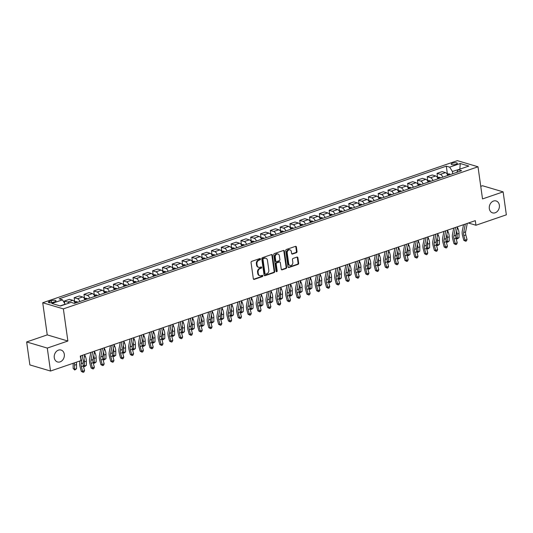 <?xml version="1.0" encoding="UTF-8"?>
<svg xmlns="http://www.w3.org/2000/svg" width="533" height="533" viewBox="0 0 533 533"><rect width="100%" height="100%" fill="white"/><g stroke="black" fill="none" stroke-linecap="round" stroke-linejoin="round"><path stroke-width="0.8" d="M260.504 259.005A0.666 0.533 106.5 0 0 259.877 258.558L251.696 261.363A0.953 0.766 106.5 0 0 251.05 262.529L253.328 278.752A0.953 0.766 106.5 0 0 254.228 279.392L262.409 276.587A0.666 0.533 106.5 0 0 262.236 275.328L261.177 275.688A3.051 2.445 106.5 0 1 259.897 275.728A3.051 2.445 106.5 0 1 258.305 273.649L258.112 272.296A3.051 2.445 106.5 0 1 260.171 268.565L261.23 268.206A0.666 0.533 106.5 0 0 261.057 266.94L259.997 267.306A3.051 2.445 106.5 0 1 258.725 267.346A3.051 2.445 106.5 0 1 257.126 265.261L256.939 263.908A3.051 2.445 106.5 0 1 258.998 260.184L260.051 259.818A0.666 0.533 106.5 0 0 260.504 259.005M258.725 267.346L258.165 267.18A3.051 2.445 106.5 0 1 256.566 265.101L256.38 263.748A3.051 2.445 106.5 0 1 258.438 260.017L259.498 259.651A0.666 0.533 106.5 0 0 259.844 258.565M253.575 279.252A0.953 0.766 106.5 0 0 253.668 279.225L261.85 276.42A0.666 0.533 106.5 0 0 262.203 275.334M259.897 275.728L259.344 275.561A3.051 2.445 106.5 0 1 257.745 273.482L257.559 272.13A3.051 2.445 106.5 0 1 259.618 268.399L260.677 268.039A0.666 0.533 106.5 0 0 261.023 266.953M489.321 208.63A6.216 4.977 106.5 0 0 492.572 212.867A6.216 4.977 106.5 0 0 499.361 205.192A6.216 4.977 106.5 0 0 496.11 200.954A6.216 4.977 106.5 0 0 489.321 208.63M54.273 357.716A6.216 4.977 106.5 0 0 57.524 361.954A6.216 4.977 106.5 0 0 64.313 354.278A6.216 4.977 106.5 0 0 61.062 350.041A6.216 4.977 106.5 0 0 54.273 357.716M452.497 163.218A3.105 0.919 -8 0 0 451.198 164.177A3.105 0.919 -8 0 0 452.923 164.757A3.105 0.919 -8 0 0 456.061 164.277A3.105 0.919 -8 0 0 457.354 163.311A3.105 0.919 -8 0 0 455.635 162.738A3.105 0.919 -8 0 0 452.497 163.218M296.368 252.715A0.953 0.766 106.5 0 0 297.014 251.549L296.375 246.992A0.953 0.766 106.5 0 0 295.475 246.359L286.388 249.471A0.953 0.766 106.5 0 0 285.741 250.637L288.027 266.866A0.953 0.766 106.5 0 0 288.919 267.499L298.007 264.388A0.953 0.766 106.5 0 0 298.653 263.222L297.88 257.725A0.953 0.766 106.5 0 0 296.981 257.086L293.097 258.418A0.953 0.766 106.5 0 0 292.45 259.584L292.837 262.309A2.552 2.039 106.5 0 1 290.045 265.461A2.552 2.039 106.5 0 1 288.713 263.722L287.214 253.042A2.552 2.039 106.5 0 1 289.999 249.89A2.552 2.039 106.5 0 1 291.331 251.629L291.584 253.408A0.953 0.766 106.5 0 0 292.477 254.048L296.368 252.715L295.808 252.549A0.953 0.766 106.5 0 0 296.455 251.383L295.815 246.832A0.953 0.766 106.5 0 0 295.575 246.333M482.525 198.922L503.125 191.867L506.35 214.826L475.949 225.246L475.303 220.655L80.27 356.031L80.916 360.621L50.508 371.041L47.284 348.082L67.878 341.02L63.36 308.88L478.008 166.782L482.525 198.922M272.423 255.2A0.953 0.766 106.5 0 0 271.524 254.567L262.436 257.679A0.953 0.766 106.5 0 0 261.796 258.845L264.075 275.075A0.953 0.766 106.5 0 0 264.974 275.708L274.055 272.596A0.953 0.766 106.5 0 0 274.702 271.43L272.423 255.2L271.863 255.041A0.953 0.766 106.5 0 0 271.623 254.541M274.415 253.575L283.503 250.463A0.953 0.766 106.5 0 1 284.395 251.096L286.674 267.326A0.953 0.766 106.5 0 1 286.034 268.492L282.144 269.825A0.953 0.766 106.5 0 1 281.251 269.185L280.325 262.602A0.953 0.766 106.5 0 0 279.425 261.969L276.847 262.849A0.953 0.766 106.5 0 0 276.201 264.015L277.167 270.871A0.666 0.533 106.5 0 1 276.087 271.237L273.769 254.741A0.953 0.766 106.5 0 1 274.415 253.575M53.047 302.351L54.772 301.758A3.011 0.893 -8 0 0 56.025 300.825A3.011 0.893 -8 0 0 54.359 300.266A3.011 0.893 -8 0 0 51.315 300.732L49.589 301.325A3.011 0.893 -8 0 0 48.336 302.258A3.011 0.893 -8 0 0 50.009 302.811A3.011 0.893 -8 0 0 53.047 302.351M63.36 308.88L42.727 302.744L457.374 160.653L478.008 166.782M447.387 173.898L446.294 166.143L59.11 298.826L62.481 299.832L51.888 303.464L60.476 306.015L71.069 302.384L74.44 303.384L461.631 170.7L458.26 169.694L456.728 172.379M446.294 166.143L449.672 167.142L460.259 163.518L468.847 166.069L458.26 169.694M67.878 341.02L47.244 334.891L26.65 341.946L47.284 348.082M26.65 341.946L29.875 364.912L50.508 371.041M503.125 191.867L482.492 185.737L480.759 186.33M47.244 334.891L42.727 302.744M468.427 223.014L475.949 225.246M62.481 299.832L65.259 304.376M65.226 304.17L60.136 305.909M459.899 169.134L452.417 171.479L452.737 173.745M460.212 169.028L459.872 168.928L460.259 163.518M64.666 303.284L64.353 301.072L67.731 302.078A3.884 2.019 71.1 0 1 69.063 303.07M75.18 303.13A3.884 2.019 71.1 0 0 72.828 300.326L69.457 299.326L64.353 301.072M74.713 301.611L74.16 297.714L77.538 298.713A3.884 2.019 71.1 0 1 79.89 301.518M84.987 299.773A3.884 2.019 71.1 0 0 82.635 296.968L79.264 295.962L74.16 297.714M84.52 298.247L83.967 294.349L87.345 295.355A3.884 2.019 71.1 0 1 89.697 298.16M94.794 296.408A3.884 2.019 71.1 0 0 92.442 293.603L89.071 292.604L83.967 294.349M94.328 294.889L93.775 290.991L97.153 291.991A3.884 2.019 71.1 0 1 99.504 294.796M104.601 293.05A3.884 2.019 71.1 0 0 102.249 290.245L98.878 289.239L93.775 290.991M104.135 291.531L103.582 287.627L106.96 288.633A3.884 2.019 71.1 0 1 109.312 291.438M114.408 289.685A3.884 2.019 71.1 0 0 112.057 286.881L108.685 285.881L103.582 287.627M113.942 288.166L113.389 284.269L116.767 285.268A3.884 2.019 71.1 0 1 119.119 288.073M124.216 286.328A3.884 2.019 71.1 0 0 121.864 283.523L118.493 282.523L113.389 284.269M123.749 284.809L123.196 280.904L126.574 281.91A3.884 2.019 71.1 0 1 128.926 284.715M134.023 282.97A3.884 2.019 71.1 0 0 131.671 280.165L128.3 279.159L123.196 280.904M133.556 281.444L133.003 277.546L136.381 278.546A3.884 2.019 71.1 0 1 138.733 281.351M143.83 279.605A3.884 2.019 71.1 0 0 141.478 276.8L138.107 275.801L133.003 277.546M143.364 278.086L142.811 274.189L146.189 275.188A3.884 2.019 71.1 0 1 148.54 277.993M153.637 276.247A3.884 2.019 71.1 0 0 151.285 273.442L147.914 272.436L142.811 274.189M153.171 274.722L152.618 270.824L155.996 271.83A3.884 2.019 71.1 0 1 158.348 274.635M163.444 272.883A3.884 2.019 71.1 0 0 161.093 270.078L157.721 269.078L152.618 270.824M162.978 271.364L162.425 267.466L165.803 268.465A3.884 2.019 71.1 0 1 168.155 271.27M173.252 269.525A3.884 2.019 71.1 0 0 170.9 266.72L167.529 265.714L162.425 267.466M172.785 267.999L172.232 264.101L175.61 265.108A3.884 2.019 71.1 0 1 177.962 267.912M183.059 266.16A3.884 2.019 71.1 0 0 180.707 263.355L177.336 262.356L172.232 264.101M182.592 264.641L182.039 260.744L185.417 261.743A3.884 2.019 71.1 0 1 187.769 264.548M192.866 262.802A3.884 2.019 71.1 0 0 190.514 259.997L187.143 258.998L182.039 260.744M192.4 261.283L191.847 257.379L195.225 258.385A3.884 2.019 71.1 0 1 197.576 261.19M202.673 259.438A3.884 2.019 71.1 0 0 200.321 256.639L196.95 255.633L191.847 257.379M202.207 257.919L201.654 254.021L205.032 255.021A3.884 2.019 71.1 0 1 207.384 257.825M212.48 256.08A3.884 2.019 71.1 0 0 210.129 253.275L206.757 252.276L201.654 254.021M212.014 254.561L211.461 250.657L214.839 251.663A3.884 2.019 71.1 0 1 217.191 254.468M222.288 252.722A3.884 2.019 71.1 0 0 219.936 249.917L216.565 248.911L211.461 250.657M221.821 251.196L221.268 247.299L224.646 248.305A3.884 2.019 71.1 0 1 226.998 251.103M232.095 249.357A3.884 2.019 71.1 0 0 229.743 246.552L226.372 245.553L221.268 247.299M231.628 247.838L231.075 243.941L234.453 244.94A3.884 2.019 71.1 0 1 236.805 247.745M241.902 245.999A3.884 2.019 71.1 0 0 239.55 243.195L236.179 242.189L231.075 243.941M241.436 244.474L240.883 240.576L244.261 241.582A3.884 2.019 71.1 0 1 246.612 244.387M251.709 242.635A3.884 2.019 71.1 0 0 249.357 239.83L245.986 238.831L240.883 240.576M251.243 241.116L250.69 237.218L254.068 238.218A3.884 2.019 71.1 0 1 256.42 241.023M261.516 239.277A3.884 2.019 71.1 0 0 259.165 236.472L255.793 235.466L250.69 237.218M261.05 237.751L260.497 233.854L263.875 234.86A3.884 2.019 71.1 0 1 266.227 237.665M271.324 235.912A3.884 2.019 71.1 0 0 268.972 233.108L265.601 232.108L260.497 233.854M270.857 234.393L270.304 230.496L273.682 231.495A3.884 2.019 71.1 0 1 276.034 234.3M281.131 232.555A3.884 2.019 71.1 0 0 278.779 229.75L275.408 228.75L270.304 230.496M280.664 231.036L280.118 227.131L283.489 228.137A3.884 2.019 71.1 0 1 285.841 230.942M290.938 229.19A3.884 2.019 71.1 0 0 288.586 226.392L285.215 225.386L280.118 227.131M290.472 227.671L289.925 223.773L293.297 224.773A3.884 2.019 71.1 0 1 295.648 227.578M300.745 225.832A3.884 2.019 71.1 0 0 298.393 223.027L295.022 222.028L289.925 223.773M300.279 224.313L299.733 220.415L303.104 221.415A3.884 2.019 71.1 0 1 305.456 224.22M310.552 222.474A3.884 2.019 71.1 0 0 308.201 219.669L304.829 218.663L299.733 220.415M310.086 220.948L309.54 217.051L312.911 218.057A3.884 2.019 71.1 0 1 315.263 220.855M320.36 219.11A3.884 2.019 71.1 0 0 318.008 216.305L314.637 215.305L309.54 217.051M319.893 217.591L319.347 213.693L322.718 214.692A3.884 2.019 71.1 0 1 325.07 217.497M330.167 215.752A3.884 2.019 71.1 0 0 327.815 212.947L324.444 211.941L319.347 213.693M329.7 214.226L329.154 210.328L332.525 211.334A3.884 2.019 71.1 0 1 334.877 214.139M339.974 212.387A3.884 2.019 71.1 0 0 337.622 209.582L334.251 208.583L329.154 210.328M339.508 210.868L338.961 206.971L342.333 207.97A3.884 2.019 71.1 0 1 344.684 210.775M349.781 209.029A3.884 2.019 71.1 0 0 347.429 206.224L344.058 205.218L338.961 206.971M349.315 207.51L348.769 203.606L352.14 204.612A3.884 2.019 71.1 0 1 354.492 207.417M359.588 205.665A3.884 2.019 71.1 0 0 357.237 202.86L353.865 201.86L348.769 203.606M359.122 204.146L358.576 200.248L361.947 201.247A3.884 2.019 71.1 0 1 364.299 204.052M369.396 202.307A3.884 2.019 71.1 0 0 367.044 199.502L363.673 198.503L358.576 200.248M368.929 200.788L368.383 196.884L371.754 197.89A3.884 2.019 71.1 0 1 374.106 200.694M379.203 198.949A3.884 2.019 71.1 0 0 376.851 196.144L373.48 195.138L368.383 196.884M378.736 197.423L378.19 193.526L381.561 194.525A3.884 2.019 71.1 0 1 383.913 197.33M389.01 195.584A3.884 2.019 71.1 0 0 386.658 192.779L383.287 191.78L378.19 193.526M388.544 194.065L387.997 190.168L391.369 191.167A3.884 2.019 71.1 0 1 393.72 193.972M398.817 192.226A3.884 2.019 71.1 0 0 396.465 189.422L393.094 188.416L387.997 190.168M398.351 190.701L397.805 186.803L401.176 187.809A3.884 2.019 71.1 0 1 403.528 190.614M408.624 188.862A3.884 2.019 71.1 0 0 406.273 186.057L402.901 185.058L397.805 186.803M408.158 187.343L407.612 183.445L410.983 184.445A3.884 2.019 71.1 0 1 413.335 187.25M418.432 185.504A3.884 2.019 71.1 0 0 416.08 182.699L412.709 181.693L407.612 183.445M417.965 183.978L417.419 180.081L420.79 181.087A3.884 2.019 71.1 0 1 423.142 183.892M428.239 182.139A3.884 2.019 71.1 0 0 425.887 179.335L422.516 178.335L417.419 180.081M427.772 180.62L427.226 176.723L430.597 177.722A3.884 2.019 71.1 0 1 432.949 180.527M438.046 178.782A3.884 2.019 71.1 0 0 435.694 175.977L432.323 174.971L427.226 176.723M437.58 177.262L437.033 173.358L440.405 174.364A3.884 2.019 71.1 0 1 442.756 177.169M447.853 175.417A3.884 2.019 71.1 0 0 445.501 172.619L442.13 171.613L437.033 173.358M452.417 171.479L449.672 167.142M264.315 275.568A0.953 0.766 106.5 0 0 264.415 275.541L273.502 272.43A0.953 0.766 106.5 0 0 274.142 271.264L271.863 255.041M263.462 258.652A0.666 0.533 106.5 0 0 263.009 259.464L265.014 273.709A0.666 0.533 106.5 0 0 265.641 274.155L266.76 273.775A3.051 2.445 106.5 0 0 268.819 270.044L267.446 260.311A3.051 2.445 106.5 0 0 265.854 258.232A3.051 2.445 106.5 0 0 264.581 258.272L262.902 258.485A0.666 0.533 106.5 0 0 262.456 259.305L263.009 259.464M265.361 274.169L264.808 274.002A0.666 0.533 106.5 0 1 264.455 273.542L262.456 259.305M265.854 258.232L265.294 258.065A3.051 2.445 106.5 0 0 264.022 258.105L264.581 258.272M262.902 258.485L264.022 258.105M281.491 269.685A0.953 0.766 106.5 0 0 281.584 269.658L285.475 268.326A0.953 0.766 106.5 0 0 286.121 267.16L283.836 250.936A0.953 0.766 106.5 0 0 283.596 250.437M279.825 261.956L279.265 261.79A0.953 0.766 106.5 0 0 278.866 261.803L276.287 262.689A0.953 0.766 106.5 0 0 275.648 263.855L276.607 270.704L277.167 270.871M276.187 271.51A0.666 0.533 106.5 0 0 276.607 270.704M279.365 255.78A2.552 2.039 106.5 0 0 278.033 254.041A2.552 2.039 106.5 0 0 275.241 257.186L275.774 260.95A0.953 0.766 106.5 0 0 276.667 261.59L279.252 260.704A0.953 0.766 106.5 0 0 279.892 259.538L279.365 255.78M278.033 254.041L277.473 253.875A2.552 2.039 106.5 0 0 274.688 257.026L275.241 257.186M276.274 261.603L275.714 261.436A0.953 0.766 106.5 0 1 275.215 260.784L274.688 257.026M291.824 253.908A0.953 0.766 106.5 0 0 291.924 253.881L295.808 252.549M289.999 249.89L289.439 249.724A2.552 2.039 106.5 0 0 286.654 252.875L287.214 253.042M290.045 265.461L289.492 265.294A2.552 2.039 106.5 0 1 288.153 263.555L286.654 252.875M288.266 267.359A0.953 0.766 106.5 0 0 288.366 267.333L297.454 264.221A0.953 0.766 106.5 0 0 298.094 263.055L297.321 257.559A0.953 0.766 106.5 0 0 297.081 257.059M73.081 363.306A4.857 2.525 71.1 0 1 73.148 364.266L73.161 368.463L74.587 369.376L74.58 365.178A7.282 3.791 -108.9 0 0 74.327 362.88M74.753 370.015L74.587 369.376L76.552 368.703L74.753 370.015L73.161 368.463M76.552 368.703L76.539 364.505A7.282 3.791 -108.9 0 0 76.292 362.207M84.807 354.472L83.141 362.96A4.857 2.525 -108.9 0 0 83.335 366.038L84.554 370.595L82.595 371.268L83.121 372.307L81.309 371.374L80.09 366.817A7.282 3.791 71.1 0 1 79.797 362.2L80.05 360.921M82.842 355.145L81.183 363.633A4.857 2.525 -108.9 0 0 81.376 366.711L82.595 371.268L81.309 371.374M84.554 370.595L83.908 372.041L83.121 372.307M80.576 358.223L81.056 355.758M74.447 301.698L76.732 301.631A2.572 1.339 71.1 0 1 77.605 302.304M76.112 302.811A2.572 1.339 -108.9 0 0 75.679 302.378L74.733 302.704M83.161 365.225L84.394 366.011L86.359 365.345L84.56 366.657L83.181 365.352M84.56 366.657L84.387 361.82A7.282 3.791 -108.9 0 0 83.961 358.776M86.359 365.345L86.346 361.147A7.282 3.791 -108.9 0 0 85.313 356.31L84.72 354.898M84.254 298.34L86.539 298.273A2.572 1.339 71.1 0 1 87.412 298.94M85.92 299.453A2.572 1.339 -108.9 0 0 85.487 299.02L84.54 299.339M92.969 361.86L94.201 362.653L96.167 361.98L94.368 363.293L92.989 361.994M94.368 363.293L94.194 358.456A7.282 3.791 -108.9 0 0 93.768 355.411M96.167 361.98L96.153 357.783A7.282 3.791 -108.9 0 0 95.121 352.946L94.528 351.54M94.061 294.982L96.346 294.909A2.572 1.339 71.1 0 1 97.219 295.582M95.727 296.088A2.572 1.339 -108.9 0 0 95.294 295.655L94.348 295.982M102.776 358.502L104.008 359.295L105.974 358.622L104.175 359.935L102.796 358.629M104.175 359.935L104.002 355.098A7.282 3.791 -108.9 0 0 103.575 352.053M105.974 358.622L105.96 354.425A7.282 3.791 -108.9 0 0 104.928 349.588L104.335 348.176M94.614 351.114L92.949 359.595A4.857 2.525 -108.9 0 0 93.142 362.673L94.361 367.23L92.402 367.903L92.929 368.949L91.116 368.01L89.897 363.453A7.282 3.791 71.1 0 1 89.604 358.836L90.863 352.4M92.649 351.787L90.99 360.268A4.857 2.525 -108.9 0 0 91.183 363.346L92.402 367.903L91.116 368.01M94.361 367.23L93.715 368.676L92.929 368.949M104.421 347.749L102.756 356.237A4.857 2.525 -108.9 0 0 102.949 359.315L104.168 363.872L102.209 364.545L102.736 365.585L100.924 364.652L99.704 360.095A7.282 3.791 71.1 0 1 99.411 355.478L100.67 349.035M102.456 348.422L100.797 356.91A4.857 2.525 -108.9 0 0 100.99 359.988L102.209 364.545L100.924 364.652M104.168 363.872L103.522 365.318L102.736 365.585M114.229 344.391L112.563 352.873A4.857 2.525 -108.9 0 0 112.756 355.951L113.975 360.508L112.017 361.181L112.543 362.227L110.731 361.287L109.512 356.73A7.282 3.791 71.1 0 1 109.218 352.113L110.478 345.677M112.263 345.064L110.604 353.546A4.857 2.525 -108.9 0 0 110.797 356.624L112.017 361.181L110.731 361.287M113.975 360.508L113.329 361.954L112.543 362.227M103.868 291.618L106.154 291.551A2.572 1.339 71.1 0 1 107.026 292.217M105.534 292.73A2.572 1.339 -108.9 0 0 105.101 292.297L104.155 292.617M112.583 355.138L113.815 355.931L115.781 355.258L113.982 356.57L112.603 355.271M113.982 356.57L113.809 351.733A7.282 3.791 -108.9 0 0 113.382 348.695M115.781 355.258L115.768 351.06A7.282 3.791 -108.9 0 0 114.735 346.223L114.142 344.818M124.036 341.033L122.37 349.515A4.857 2.525 -108.9 0 0 122.563 352.593L123.783 357.15L121.824 357.823L122.35 358.862L120.538 357.929L119.319 353.372A7.282 3.791 71.1 0 1 119.026 348.755L120.285 342.313M122.07 341.7L120.411 350.188A4.857 2.525 -108.9 0 0 120.605 353.266L121.824 357.823L120.538 357.929M123.783 357.15L123.136 358.596L122.35 358.862M113.676 288.26L115.961 288.186A2.572 1.339 71.1 0 1 116.834 288.859M115.341 289.366A2.572 1.339 -108.9 0 0 114.908 288.933L113.962 289.259M122.39 351.78L123.623 352.573L125.588 351.9L123.789 353.212L122.41 351.907M123.789 353.212L123.616 348.375A7.282 3.791 -108.9 0 0 123.19 345.331M125.588 351.9L125.575 347.703A7.282 3.791 -108.9 0 0 124.542 342.866L123.949 341.46M123.483 284.895L125.768 284.829A2.572 1.339 71.1 0 1 126.641 285.495M125.148 286.008A2.572 1.339 -108.9 0 0 124.715 285.575L123.769 285.895M132.197 348.422L133.43 349.208L135.395 348.535L133.596 349.848L132.217 348.549M133.596 349.848L133.423 345.011A7.282 3.791 -108.9 0 0 132.997 341.973M135.395 348.535L135.382 344.338A7.282 3.791 -108.9 0 0 134.349 339.501L133.756 338.095M133.29 281.537L135.575 281.464A2.572 1.339 71.1 0 1 136.448 282.137M134.956 282.65A2.572 1.339 -108.9 0 0 134.523 282.217L133.576 282.537M142.005 345.058L143.237 345.85L145.203 345.177L143.404 346.49L142.025 345.184M143.404 346.49L143.23 341.653A7.282 3.791 -108.9 0 0 142.804 338.608M145.203 345.177L145.189 340.98A7.282 3.791 -108.9 0 0 144.157 336.143L143.564 334.737M143.097 278.173L145.382 278.106A2.572 1.339 71.1 0 1 146.255 278.772M144.763 279.285A2.572 1.339 -108.9 0 0 144.33 278.852L143.384 279.179M151.812 341.7L153.044 342.486L155.01 341.82L153.211 343.132L151.832 341.826M153.211 343.132L153.038 338.288A7.282 3.791 -108.9 0 0 152.611 335.25M155.01 341.82L154.996 337.622A7.282 3.791 -108.9 0 0 153.964 332.779L153.371 331.373M152.904 274.815L155.19 274.742A2.572 1.339 71.1 0 1 156.062 275.414M154.57 275.927A2.572 1.339 -108.9 0 0 154.137 275.494L153.191 275.814M161.619 338.335L162.851 339.128L164.817 338.455L163.018 339.768L161.639 338.462M163.018 339.768L162.845 334.931A7.282 3.791 -108.9 0 0 162.418 331.886M164.817 338.455L164.804 334.258A7.282 3.791 -108.9 0 0 163.771 329.421L163.178 328.015M133.843 337.669L132.177 346.157A4.857 2.525 -108.9 0 0 132.371 349.228L133.59 353.785L131.631 354.458L132.157 355.504L130.345 354.565L129.126 350.008A7.282 3.791 71.1 0 1 128.833 345.397L130.092 338.955M131.878 338.342L130.219 346.83A4.857 2.525 -108.9 0 0 130.412 349.901L131.631 354.458L130.345 354.565M133.59 353.785L132.944 355.231L132.157 355.504M143.65 334.311L141.985 342.792A4.857 2.525 -108.9 0 0 142.178 345.87L143.397 350.428L141.438 351.1L141.965 352.14L140.152 351.207L138.933 346.65A7.282 3.791 71.1 0 1 138.64 342.033L139.899 335.59M141.685 334.984L140.026 343.465A4.857 2.525 -108.9 0 0 140.219 346.543L141.438 351.1L140.152 351.207M143.397 350.428L142.751 351.873L141.965 352.14M153.457 330.946L151.792 339.434A4.857 2.525 -108.9 0 0 151.985 342.512L153.204 347.07L151.245 347.743L151.772 348.782L149.96 347.842L148.74 343.285A7.282 3.791 71.1 0 1 148.447 338.675L149.706 332.232M151.492 331.619L149.833 340.107A4.857 2.525 -108.9 0 0 150.026 343.185L151.245 347.743L149.96 347.842M153.204 347.07L152.558 348.515L151.772 348.782M163.265 327.588L161.599 336.07A4.857 2.525 -108.9 0 0 161.792 339.148L163.011 343.705L161.053 344.378L161.579 345.417L159.767 344.485L158.548 339.927A7.282 3.791 71.1 0 1 158.254 335.31L159.514 328.874M161.299 328.261L159.64 336.743A4.857 2.525 -108.9 0 0 159.833 339.821L161.053 344.378L159.767 344.485M163.011 343.705L162.365 345.151L161.579 345.417M173.072 324.224L171.406 332.712A4.857 2.525 -108.9 0 0 171.599 335.79L172.819 340.347L170.86 341.02L171.386 342.059L169.574 341.127L168.355 336.57A7.282 3.791 71.1 0 1 168.062 331.952L169.321 325.51M171.106 324.897L169.447 333.385A4.857 2.525 -108.9 0 0 169.641 336.463L170.86 341.02L169.574 341.127M172.819 340.347L172.172 341.793L171.386 342.059M162.712 271.457L164.997 271.384A2.572 1.339 71.1 0 1 165.87 272.057M164.377 272.563A2.572 1.339 -108.9 0 0 163.944 272.13L162.998 272.456M171.426 334.977L172.659 335.77L174.624 335.097L172.825 336.41L171.446 335.104M172.825 336.41L172.652 331.573A7.282 3.791 -108.9 0 0 172.226 328.528M174.624 335.097L174.611 330.9A7.282 3.791 -108.9 0 0 173.578 326.063L172.985 324.65M182.879 320.866L181.213 329.347A4.857 2.525 -108.9 0 0 181.407 332.425L182.626 336.983L180.667 337.656L181.193 338.702L179.381 337.762L178.162 333.205A7.282 3.791 71.1 0 1 177.869 328.588L179.128 322.152M180.914 321.539L179.255 330.02A4.857 2.525 -108.9 0 0 179.448 333.098L180.667 337.656L179.381 337.762M182.626 336.983L181.98 338.428L181.193 338.702M172.519 268.092L174.804 268.026A2.572 1.339 71.1 0 1 175.677 268.692M174.184 269.205A2.572 1.339 -108.9 0 0 173.751 268.772L172.812 269.092M181.233 331.613L182.466 332.405L184.431 331.733L182.632 333.045L181.253 331.746M182.632 333.045L182.459 328.208A7.282 3.791 -108.9 0 0 182.033 325.17M184.431 331.733L184.418 327.535A7.282 3.791 -108.9 0 0 183.385 322.698L182.792 321.292M192.686 317.501L191.021 325.989A4.857 2.525 -108.9 0 0 191.214 329.068L192.433 333.625L190.474 334.298L191.001 335.337L189.188 334.404L187.969 329.847A7.282 3.791 71.1 0 1 187.676 325.23L188.935 318.787M190.721 318.174L189.062 326.662A4.857 2.525 -108.9 0 0 189.255 329.74L190.474 334.298L189.188 334.404M192.433 333.625L191.787 335.07L191.001 335.337M182.326 264.734L184.611 264.661A2.572 1.339 71.1 0 1 185.484 265.334M183.992 265.84A2.572 1.339 -108.9 0 0 183.559 265.407L182.619 265.734M191.041 328.255L192.273 329.048L194.239 328.375L192.44 329.687L191.061 328.381M192.44 329.687L192.266 324.85A7.282 3.791 -108.9 0 0 191.84 321.805M194.239 328.375L194.225 324.177A7.282 3.791 -108.9 0 0 193.193 319.34L192.6 317.935M202.493 314.144L200.828 322.632A4.857 2.525 -108.9 0 0 201.021 325.703L202.24 330.26L200.281 330.933L200.808 331.979L198.996 331.04L197.776 326.482A7.282 3.791 71.1 0 1 197.483 321.865L198.742 315.429M200.528 314.816L198.869 323.298A4.857 2.525 -108.9 0 0 199.062 326.376L200.281 330.933L198.996 331.04M202.24 330.26L201.594 331.706L200.808 331.979M192.133 261.37L194.418 261.303A2.572 1.339 71.1 0 1 195.291 261.969M193.799 262.483A2.572 1.339 -108.9 0 0 193.366 262.049L192.426 262.369M200.848 324.89L202.08 325.683L204.046 325.01L202.247 326.323L200.868 325.023M202.247 326.323L202.074 321.486A7.282 3.791 -108.9 0 0 201.647 318.448M204.046 325.01L204.032 320.813A7.282 3.791 -108.9 0 0 203 315.976L202.407 314.57M212.301 310.786L210.635 319.267A4.857 2.525 -108.9 0 0 210.828 322.345L212.047 326.902L210.089 327.575L210.615 328.614L208.803 327.682L207.584 323.125A7.282 3.791 71.1 0 1 207.29 318.507L208.55 312.065M210.335 311.452L208.676 319.94A4.857 2.525 -108.9 0 0 208.869 323.018L210.089 327.575L208.803 327.682M212.047 326.902L211.401 328.348L210.615 328.614M201.94 258.012L204.226 257.939A2.572 1.339 71.1 0 1 205.098 258.612M203.606 259.118A2.572 1.339 -108.9 0 0 203.173 258.692L202.234 259.011M210.655 321.532L211.887 322.325L213.853 321.652L212.054 322.965L210.675 321.659M212.054 322.965L211.881 318.128A7.282 3.791 -108.9 0 0 211.454 315.083M213.853 321.652L213.84 317.455A7.282 3.791 -108.9 0 0 212.807 312.618L212.214 311.212M222.108 307.421L220.442 315.909A4.857 2.525 -108.9 0 0 220.635 318.987L221.855 323.544L219.896 324.211L220.422 325.257L218.61 324.317L217.391 319.76A7.282 3.791 71.1 0 1 217.098 315.15L218.357 308.707M220.142 308.094L218.483 316.582A4.857 2.525 -108.9 0 0 218.677 319.653L219.896 324.211L218.61 324.317M221.855 323.544L221.208 324.983L220.422 325.257M211.748 254.647L214.033 254.581A2.572 1.339 71.1 0 1 214.906 255.247M213.413 255.76A2.572 1.339 -108.9 0 0 212.98 255.327L212.041 255.653M220.462 318.174L221.695 318.961L223.66 318.288L221.861 319.6L220.482 318.301M221.861 319.6L221.688 314.763A7.282 3.791 -108.9 0 0 221.262 311.725M223.66 318.288L223.647 314.09A7.282 3.791 -108.9 0 0 222.614 309.253L222.021 307.847M231.915 304.063L230.249 312.545A4.857 2.525 -108.9 0 0 230.443 315.623L231.662 320.18L229.703 320.853L230.229 321.892L228.417 320.959L227.198 316.402A7.282 3.791 71.1 0 1 226.905 311.785L228.164 305.342M229.95 304.736L228.291 313.217A4.857 2.525 -108.9 0 0 228.484 316.296L229.703 320.853L228.417 320.959M231.662 320.18L231.016 321.626L230.229 321.892M221.555 251.29L223.84 251.216A2.572 1.339 71.1 0 1 224.713 251.889M223.22 252.402A2.572 1.339 -108.9 0 0 222.787 251.969L221.848 252.289M230.269 314.81L231.502 315.603L233.467 314.93L231.668 316.242L230.289 314.936M231.668 316.242L231.495 311.405A7.282 3.791 -108.9 0 0 231.069 308.36M233.467 314.93L233.454 310.732A7.282 3.791 -108.9 0 0 232.421 305.895L231.828 304.49M231.362 247.925L233.647 247.858A2.572 1.339 71.1 0 1 234.52 248.525M233.028 249.038A2.572 1.339 -108.9 0 0 232.595 248.605L231.655 248.931M240.077 311.452L241.309 312.238L243.275 311.572L241.476 312.884L240.097 311.578M241.476 312.884L241.302 308.041A7.282 3.791 -108.9 0 0 240.876 305.003M243.275 311.572L243.261 307.374A7.282 3.791 -108.9 0 0 242.229 302.531L241.636 301.125M241.169 244.567L243.454 244.494A2.572 1.339 71.1 0 1 244.327 245.167M242.835 245.68A2.572 1.339 -108.9 0 0 242.402 245.247L241.462 245.566M249.884 308.087L251.116 308.88L253.082 308.207L251.283 309.52L249.904 308.214M251.283 309.52L251.11 304.683A7.282 3.791 -108.9 0 0 250.683 301.638M253.082 308.207L253.068 304.01A7.282 3.791 -108.9 0 0 252.036 299.173L251.443 297.767M250.976 241.209L253.262 241.136A2.572 1.339 71.1 0 1 254.134 241.809M252.642 242.315A2.572 1.339 -108.9 0 0 252.209 241.882L251.27 242.209M259.691 304.729L260.923 305.522L262.889 304.849L261.09 306.162L259.711 304.856M261.09 306.162L260.917 301.325A7.282 3.791 -108.9 0 0 260.49 298.28M262.889 304.849L262.876 300.652A7.282 3.791 -108.9 0 0 261.843 295.815L261.25 294.403M260.784 237.845L263.069 237.778A2.572 1.339 71.1 0 1 263.942 238.444M262.449 238.957A2.572 1.339 -108.9 0 0 262.016 238.524L261.077 238.844M269.498 301.365L270.731 302.158L272.696 301.485L270.897 302.797L269.518 301.498M270.897 302.797L270.724 297.96A7.282 3.791 -108.9 0 0 270.298 294.922M272.696 301.485L272.683 297.287A7.282 3.791 -108.9 0 0 271.65 292.45L271.057 291.045M270.591 234.487L272.876 234.413A2.572 1.339 71.1 0 1 273.749 235.086M272.256 235.593A2.572 1.339 -108.9 0 0 271.823 235.16L270.884 235.486M279.305 298.007L280.538 298.8L282.503 298.127L280.704 299.439L279.325 298.134M280.704 299.439L280.531 294.602A7.282 3.791 -108.9 0 0 280.105 291.558M282.503 298.127L282.49 293.93A7.282 3.791 -108.9 0 0 281.457 289.093L280.864 287.687M280.398 231.122L282.683 231.056A2.572 1.339 71.1 0 1 283.556 231.722M282.064 232.235A2.572 1.339 -108.9 0 0 281.631 231.802L280.691 232.121M289.113 294.649L290.345 295.435L292.311 294.762L290.512 296.075L289.133 294.776M290.512 296.075L290.338 291.238A7.282 3.791 -108.9 0 0 289.912 288.2M292.311 294.762L292.297 290.565A7.282 3.791 -108.9 0 0 291.265 285.728L290.672 284.322M290.205 227.764L292.49 227.691A2.572 1.339 71.1 0 1 293.363 228.364M291.871 228.87A2.572 1.339 -108.9 0 0 291.438 228.444L290.498 228.764M298.92 291.284L300.152 292.077L302.118 291.404L300.319 292.717L298.94 291.411M300.319 292.717L300.146 287.88A7.282 3.791 -108.9 0 0 299.719 284.835M302.118 291.404L302.104 287.207A7.282 3.791 -108.9 0 0 301.072 282.37L300.479 280.964M300.012 224.4L302.298 224.333A2.572 1.339 71.1 0 1 303.17 224.999M301.678 225.512A2.572 1.339 -108.9 0 0 301.245 225.079L300.306 225.406M308.727 287.927L309.959 288.713L311.925 288.04L310.126 289.352L308.747 288.053M310.126 289.352L309.953 284.515A7.282 3.791 -108.9 0 0 309.526 281.477M311.925 288.04L311.912 283.842A7.282 3.791 -108.9 0 0 310.879 279.006L310.286 277.6M309.82 221.042L312.105 220.968A2.572 1.339 71.1 0 1 312.978 221.641M311.485 222.154A2.572 1.339 -108.9 0 0 311.052 221.721L310.113 222.041M318.534 284.562L319.767 285.355L321.732 284.682L319.933 285.994L318.554 284.689M319.933 285.994L319.76 281.158A7.282 3.791 -108.9 0 0 319.334 278.113M321.732 284.682L321.719 280.485A7.282 3.791 -108.9 0 0 320.686 275.648L320.093 274.242M319.627 217.677L321.912 217.611A2.572 1.339 71.1 0 1 322.785 218.277M321.292 218.79A2.572 1.339 -108.9 0 0 320.859 218.357L319.92 218.683M328.341 281.204L329.574 281.99L331.539 281.324L329.74 282.637L328.361 281.331M329.74 282.637L329.567 277.793A7.282 3.791 -108.9 0 0 329.141 274.755M331.539 281.324L331.526 277.127A7.282 3.791 -108.9 0 0 330.493 272.29L329.9 270.877M329.434 214.319L331.719 214.253A2.572 1.339 71.1 0 1 332.592 214.919M331.1 215.432A2.572 1.339 -108.9 0 0 330.667 214.999L329.727 215.319M338.149 277.84L339.381 278.632L341.347 277.959L339.548 279.272L338.169 277.973M339.548 279.272L339.374 274.435A7.282 3.791 -108.9 0 0 338.948 271.39M341.347 277.959L341.333 273.762A7.282 3.791 -108.9 0 0 340.301 268.925L339.708 267.519M339.241 210.961L341.526 210.888A2.572 1.339 71.1 0 1 342.399 211.561M340.907 212.067A2.572 1.339 -108.9 0 0 340.474 211.634L339.534 211.961M347.956 274.482L349.188 275.275L351.154 274.602L349.355 275.914L347.976 274.608M349.355 275.914L349.182 271.077A7.282 3.791 -108.9 0 0 348.755 268.032M351.154 274.602L351.14 270.404A7.282 3.791 -108.9 0 0 350.108 265.567L349.515 264.155M349.048 207.597L351.334 207.53A2.572 1.339 71.1 0 1 352.206 208.196M350.714 208.709A2.572 1.339 -108.9 0 0 350.281 208.276L349.342 208.596M357.763 271.117L358.995 271.91L360.961 271.237L359.162 272.55L357.783 271.25M359.162 272.55L358.989 267.713A7.282 3.791 -108.9 0 0 358.562 264.674M360.961 271.237L360.948 267.04A7.282 3.791 -108.9 0 0 359.915 262.203L359.322 260.797M358.856 204.239L361.141 204.166A2.572 1.339 71.1 0 1 362.014 204.839M360.521 205.345A2.572 1.339 -108.9 0 0 360.088 204.912L359.149 205.238M367.57 267.759L368.803 268.552L370.768 267.879L368.969 269.192L367.59 267.886M368.969 269.192L368.796 264.355A7.282 3.791 -108.9 0 0 368.37 261.31M370.768 267.879L370.755 263.682A7.282 3.791 -108.9 0 0 369.722 258.845L369.129 257.439M368.663 200.874L370.948 200.808A2.572 1.339 71.1 0 1 371.821 201.474M370.328 201.987A2.572 1.339 -108.9 0 0 369.895 201.554L368.956 201.874M377.377 264.401L378.61 265.187L380.575 264.515L378.776 265.827L377.397 264.528M378.776 265.827L378.603 260.99A7.282 3.791 -108.9 0 0 378.177 257.952M380.575 264.515L380.562 260.317A7.282 3.791 -108.9 0 0 379.529 255.48L378.936 254.074M378.47 197.516L380.755 197.443A2.572 1.339 71.1 0 1 381.628 198.116M380.136 198.629A2.572 1.339 -108.9 0 0 379.703 198.196L378.763 198.516M387.185 261.037L388.417 261.83L390.383 261.157L388.584 262.469L387.205 261.163M388.584 262.469L388.41 257.632A7.282 3.791 -108.9 0 0 387.984 254.587M390.383 261.157L390.369 256.959A7.282 3.791 -108.9 0 0 389.337 252.122L388.744 250.717M388.277 194.152L390.562 194.085A2.572 1.339 71.1 0 1 391.435 194.752M389.943 195.265A2.572 1.339 -108.9 0 0 389.51 194.831L388.57 195.158M396.992 257.679L398.224 258.465L400.19 257.792L398.391 259.111L397.012 257.805M398.391 259.111L398.218 254.268A7.282 3.791 -108.9 0 0 397.791 251.23M400.19 257.792L400.176 253.601A7.282 3.791 -108.9 0 0 399.144 248.758L398.551 247.352M241.722 300.699L240.057 309.187A4.857 2.525 -108.9 0 0 240.25 312.265L241.469 316.822L239.51 317.495L240.037 318.534L238.224 317.595L237.005 313.038A7.282 3.791 71.1 0 1 236.712 308.427L237.971 301.984M239.757 301.372L238.098 309.86A4.857 2.525 -108.9 0 0 238.291 312.938L239.51 317.495L238.224 317.595M241.469 316.822L240.823 318.268L240.037 318.534M251.529 297.341L249.864 305.822A4.857 2.525 -108.9 0 0 250.057 308.9L251.276 313.457L249.317 314.13L249.844 315.176L248.032 314.237L246.812 309.68A7.282 3.791 71.1 0 1 246.519 305.063L247.778 298.627M249.564 298.014L247.905 306.495A4.857 2.525 -108.9 0 0 248.098 309.573L249.317 314.13L248.032 314.237M251.276 313.457L250.63 314.903L249.844 315.176M261.337 293.976L259.671 302.464A4.857 2.525 -108.9 0 0 259.864 305.542L261.083 310.099L259.125 310.772L259.651 311.812L257.839 310.879L256.62 306.322A7.282 3.791 71.1 0 1 256.326 301.705L257.586 295.262M259.371 294.649L257.712 303.137A4.857 2.525 -108.9 0 0 257.905 306.215L259.125 310.772L257.839 310.879M261.083 310.099L260.437 311.545L259.651 311.812M271.144 290.618L269.478 299.1A4.857 2.525 -108.9 0 0 269.671 302.178L270.891 306.735L268.932 307.408L269.458 308.454L267.646 307.514L266.427 302.957A7.282 3.791 71.1 0 1 266.134 298.34L267.393 291.904M269.178 291.291L267.519 299.773A4.857 2.525 -108.9 0 0 267.713 302.851L268.932 307.408L267.646 307.514M270.891 306.735L270.244 308.181L269.458 308.454M280.951 287.26L279.285 295.742A4.857 2.525 -108.9 0 0 279.479 298.82L280.698 303.377L278.739 304.05L279.265 305.089L277.453 304.156L276.234 299.599A7.282 3.791 71.1 0 1 275.941 294.982L277.2 288.54M278.986 287.927L277.327 296.415A4.857 2.525 -108.9 0 0 277.52 299.493L278.739 304.05L277.453 304.156M280.698 303.377L280.052 304.823L279.265 305.089M290.758 283.896L289.093 292.384A4.857 2.525 -108.9 0 0 289.286 295.455L290.505 300.012L288.546 300.685L289.073 301.731L287.26 300.792L286.041 296.235A7.282 3.791 71.1 0 1 285.748 291.618L287.007 285.182M288.793 284.569L287.134 293.05A4.857 2.525 -108.9 0 0 287.327 296.128L288.546 300.685L287.26 300.792M290.505 300.012L289.859 301.458L289.073 301.731M300.565 280.538L298.9 289.019A4.857 2.525 -108.9 0 0 299.093 292.097L300.312 296.654L298.353 297.327L298.88 298.367L297.068 297.434L295.848 292.877A7.282 3.791 71.1 0 1 295.555 288.26L296.814 281.817M298.6 281.211L296.941 289.692A4.857 2.525 -108.9 0 0 297.134 292.77L298.353 297.327L297.068 297.434M300.312 296.654L299.666 298.1L298.88 298.367M310.373 277.173L308.707 285.661A4.857 2.525 -108.9 0 0 308.9 288.739L310.126 293.297L308.161 293.963L308.687 295.009L306.875 294.069L305.656 289.512A7.282 3.791 71.1 0 1 305.362 284.902L306.622 278.459M308.407 277.846L306.748 286.334A4.857 2.525 -108.9 0 0 306.941 289.406L308.161 293.963L306.875 294.069M310.126 293.297L309.473 294.742L308.687 295.009M320.18 273.815L318.514 282.297A4.857 2.525 -108.9 0 0 318.707 285.375L319.933 289.932L317.968 290.605L318.494 291.644L316.682 290.712L315.463 286.154A7.282 3.791 71.1 0 1 315.17 281.537L316.429 275.095M318.214 274.488L316.555 282.97A4.857 2.525 -108.9 0 0 316.749 286.048L317.968 290.605L316.682 290.712M319.933 289.932L319.28 291.378L318.494 291.644M329.987 270.451L328.321 278.939A4.857 2.525 -108.9 0 0 328.515 282.017L329.74 286.574L327.775 287.247L328.301 288.286L326.489 287.354L325.27 282.796A7.282 3.791 71.1 0 1 324.977 278.179L326.236 271.737M328.022 271.124L326.363 279.612A4.857 2.525 -108.9 0 0 326.556 282.69L327.775 287.247L326.489 287.354M329.74 286.574L329.088 288.02L328.301 288.286M339.794 267.093L338.129 275.574A4.857 2.525 -108.9 0 0 338.322 278.652L339.548 283.21L337.582 283.882L338.109 284.928L336.296 283.989L335.077 279.432A7.282 3.791 71.1 0 1 334.784 274.815L336.043 268.379M337.829 267.766L336.17 276.247A4.857 2.525 -108.9 0 0 336.363 279.325L337.582 283.882L336.296 283.989M339.548 283.21L338.895 284.655L338.109 284.928M349.601 263.728L347.936 272.216A4.857 2.525 -108.9 0 0 348.129 275.294L349.355 279.852L347.389 280.525L347.916 281.564L346.104 280.631L344.884 276.074A7.282 3.791 71.1 0 1 344.591 271.457L345.85 265.014M347.636 264.401L345.977 272.889A4.857 2.525 -108.9 0 0 346.17 275.967L347.389 280.525L346.104 280.631M349.355 279.852L348.702 281.297L347.916 281.564M359.409 260.37L357.743 268.852A4.857 2.525 -108.9 0 0 357.936 271.93L359.162 276.487L357.197 277.16L357.723 278.206L355.911 277.267L354.692 272.709A7.282 3.791 71.1 0 1 354.398 268.092L355.658 261.656M357.443 261.043L355.784 269.525A4.857 2.525 -108.9 0 0 355.977 272.603L357.197 277.16L355.911 277.267M359.162 276.487L358.509 277.933L357.723 278.206M369.216 257.013L367.55 265.494A4.857 2.525 -108.9 0 0 367.743 268.572L368.969 273.129L367.004 273.802L367.53 274.841L365.718 273.909L364.499 269.352A7.282 3.791 71.1 0 1 364.206 264.734L365.465 258.292M367.25 257.679L365.591 266.167A4.857 2.525 -108.9 0 0 365.785 269.245L367.004 273.802L365.718 273.909M368.969 273.129L368.316 274.575L367.53 274.841M379.023 253.648L377.357 262.136A4.857 2.525 -108.9 0 0 377.551 265.207L378.776 269.765L376.811 270.438L377.337 271.484L375.525 270.544L374.306 265.987A7.282 3.791 71.1 0 1 374.013 261.377L375.272 254.934M377.058 254.321L375.399 262.802A4.857 2.525 -108.9 0 0 375.592 265.88L376.811 270.438L375.525 270.544M378.776 269.765L378.124 271.21L377.337 271.484M388.83 250.29L387.165 258.772A4.857 2.525 -108.9 0 0 387.358 261.85L388.584 266.407L386.618 267.08L387.145 268.119L385.332 267.186L384.113 262.629A7.282 3.791 71.1 0 1 383.82 258.012L385.079 251.569M386.865 250.963L385.206 259.444A4.857 2.525 -108.9 0 0 385.399 262.522L386.618 267.08L385.332 267.186M388.584 266.407L387.931 267.852L387.145 268.119M398.637 246.926L396.972 255.414A4.857 2.525 -108.9 0 0 397.165 258.492L398.391 263.049L396.425 263.715L396.952 264.761L395.14 263.822L393.92 259.265A7.282 3.791 71.1 0 1 393.627 254.654L394.886 248.211M396.672 247.598L395.013 256.087A4.857 2.525 -108.9 0 0 395.206 259.158L396.425 263.715L395.14 263.822M398.391 263.049L397.738 264.495L396.952 264.761M408.445 243.568L406.779 252.049A4.857 2.525 -108.9 0 0 406.972 255.127L408.198 259.684L406.233 260.357L406.759 261.397L404.947 260.464L403.728 255.907A7.282 3.791 71.1 0 1 403.434 251.29L404.694 244.854M406.479 244.241L404.82 252.722A4.857 2.525 -108.9 0 0 405.013 255.8L406.233 260.357L404.947 260.464M408.198 259.684L407.545 261.13L406.759 261.397M398.084 190.794L400.37 190.721A2.572 1.339 71.1 0 1 401.242 191.394M399.75 191.907A2.572 1.339 -108.9 0 0 399.317 191.474L398.378 191.793M406.799 254.314L408.031 255.107L409.997 254.434L408.198 255.747L406.819 254.441M408.198 255.747L408.025 250.91A7.282 3.791 -108.9 0 0 407.598 247.865M409.997 254.434L409.984 250.237A7.282 3.791 -108.9 0 0 408.951 245.4L408.358 243.994M418.252 240.203L416.586 248.691A4.857 2.525 -108.9 0 0 416.779 251.769L418.005 256.326L416.04 256.999L416.566 258.039L414.754 257.106L413.535 252.549A7.282 3.791 71.1 0 1 413.242 247.932L414.501 241.489M416.286 240.876L414.627 249.364A4.857 2.525 -108.9 0 0 414.821 252.442L416.04 256.999L414.754 257.106M418.005 256.326L417.352 257.772L416.566 258.039M407.892 187.436L410.177 187.363A2.572 1.339 71.1 0 1 411.05 188.036M409.557 188.542A2.572 1.339 -108.9 0 0 409.124 188.109L408.185 188.435M416.606 250.956L417.839 251.749L419.804 251.076L418.005 252.389L416.626 251.083M418.005 252.389L417.832 247.552A7.282 3.791 -108.9 0 0 417.406 244.507M419.804 251.076L419.791 246.879A7.282 3.791 -108.9 0 0 418.758 242.042L418.165 240.63M428.059 236.845L426.393 245.327A4.857 2.525 -108.9 0 0 426.587 248.405L427.812 252.962L425.847 253.635L426.373 254.681L424.561 253.741L423.342 249.184A7.282 3.791 71.1 0 1 423.049 244.567L424.308 238.131M426.094 237.518L424.435 245.999A4.857 2.525 -108.9 0 0 424.628 249.078L425.847 253.635L424.561 253.741M427.812 252.962L427.16 254.408L426.373 254.681M417.699 184.072L419.984 184.005A2.572 1.339 71.1 0 1 420.857 184.671M419.364 185.184A2.572 1.339 -108.9 0 0 418.931 184.751L417.992 185.071M426.413 247.592L427.646 248.385L429.611 247.712L427.812 249.024L426.433 247.725M427.812 249.024L427.639 244.187A7.282 3.791 -108.9 0 0 427.213 241.149M429.611 247.712L429.598 243.514A7.282 3.791 -108.9 0 0 428.565 238.677L427.972 237.272M437.866 233.481L436.201 241.969A4.857 2.525 -108.9 0 0 436.394 245.047L437.62 249.604L435.654 250.277L436.181 251.316L434.368 250.383L433.149 245.826A7.282 3.791 71.1 0 1 432.856 241.209L434.115 234.767M435.901 234.154L434.242 242.642A4.857 2.525 -108.9 0 0 434.435 245.72L435.654 250.277L434.368 250.383M437.62 249.604L436.967 251.05L436.181 251.316M427.506 180.714L429.791 180.64A2.572 1.339 71.1 0 1 430.664 181.313M429.172 181.82A2.572 1.339 -108.9 0 0 428.739 181.387L427.799 181.713M436.221 244.234L437.453 245.027L439.419 244.354L437.62 245.666L436.241 244.361M437.62 245.666L437.446 240.829A7.282 3.791 -108.9 0 0 437.02 237.785M439.419 244.354L439.405 240.156A7.282 3.791 -108.9 0 0 438.373 235.32L437.78 233.914M447.673 230.123L446.008 238.611A4.857 2.525 -108.9 0 0 446.201 241.682L447.427 246.239L445.461 246.912L445.988 247.958L444.176 247.019L442.956 242.462A7.282 3.791 71.1 0 1 442.663 237.845L443.922 231.409M445.708 230.796L444.049 239.277A4.857 2.525 -108.9 0 0 444.242 242.355L445.461 246.912L444.176 247.019M447.427 246.239L446.774 247.685L445.988 247.958M437.313 177.349L439.598 177.282A2.572 1.339 71.1 0 1 440.471 177.949M438.979 178.462A2.572 1.339 -108.9 0 0 438.546 178.029L437.606 178.348M446.028 240.869L447.26 241.662L449.226 240.989L447.427 242.302L446.048 241.003M447.427 242.302L447.254 237.465A7.282 3.791 -108.9 0 0 446.827 234.427M449.226 240.989L449.212 236.792A7.282 3.791 -108.9 0 0 448.18 231.955L447.587 230.549M457.481 226.765L455.815 235.246A4.857 2.525 -108.9 0 0 456.008 238.324L457.234 242.881L455.269 243.554L455.795 244.594L453.983 243.661L452.764 239.104A7.282 3.791 71.1 0 1 452.47 234.487L453.73 228.044M455.515 227.431L453.856 235.919A4.857 2.525 -108.9 0 0 454.049 238.997L455.269 243.554L453.983 243.661M457.234 242.881L456.581 244.327L455.795 244.594M447.12 173.991L449.406 173.918A2.572 1.339 71.1 0 1 450.278 174.591M448.786 175.097A2.572 1.339 -108.9 0 0 448.353 174.671L447.414 174.991M455.835 237.511L457.067 238.304L459.033 237.631L457.234 238.944L455.855 237.638M457.234 238.944L457.061 234.107A7.282 3.791 -108.9 0 0 456.634 231.062M459.033 237.631L459.02 233.434A7.282 3.791 -108.9 0 0 457.987 228.597L457.394 227.191M467.288 223.4L465.622 231.888A4.857 2.525 -108.9 0 0 465.815 234.966L467.041 239.524L465.076 240.19L465.602 241.236L463.79 240.296L462.571 235.739A7.282 3.791 71.1 0 1 462.278 231.129L463.537 224.686M465.322 224.073L463.663 232.561A4.857 2.525 -108.9 0 0 463.857 235.633L465.076 240.19L463.79 240.296M467.041 239.524L466.388 240.963L465.602 241.236M72.828 300.326L67.731 302.078M82.635 296.968L77.538 298.713M92.442 293.603L87.345 295.355M102.249 290.245L97.153 291.991M112.057 286.881L106.96 288.633M121.864 283.523L116.767 285.268M131.671 280.165L126.574 281.91M141.478 276.8L136.381 278.546M151.285 273.442L146.189 275.188M161.093 270.078L155.996 271.83M170.9 266.72L165.803 268.465M180.707 263.355L175.61 265.108M190.514 259.997L185.417 261.743M200.321 256.639L195.225 258.385M210.129 253.275L205.032 255.021M219.936 249.917L214.839 251.663M229.743 246.552L224.646 248.305M239.55 243.195L234.453 244.94M249.357 239.83L244.261 241.582M259.165 236.472L254.068 238.218M268.972 233.108L263.875 234.86M278.779 229.75L273.682 231.495M288.586 226.392L283.489 228.137M298.393 223.027L293.297 224.773M308.201 219.669L303.104 221.415M318.008 216.305L312.911 218.057M327.815 212.947L322.718 214.692M337.622 209.582L332.525 211.334M347.429 206.224L342.333 207.97M357.237 202.86L352.14 204.612M367.044 199.502L361.947 201.247M376.851 196.144L371.754 197.89M386.658 192.779L381.561 194.525M396.465 189.422L391.369 191.167M406.273 186.057L401.176 187.809M416.08 182.699L410.983 184.445M425.887 179.335L420.79 181.087M435.694 175.977L430.597 177.722M445.501 172.619L440.405 174.364M49.802 302.804L49.589 301.325M51.594 302.697L51.315 300.732M258.438 260.017L258.998 260.184M256.38 263.748L256.939 263.908M256.566 265.101L257.126 265.261M260.677 268.039L261.23 268.206M259.618 268.399L260.171 268.565M257.559 272.13L258.112 272.296M257.745 273.482L258.305 273.649M261.85 276.42L262.409 276.587M253.668 279.225L254.228 279.392M259.498 259.651L260.051 259.818M274.142 271.264L274.702 271.43M273.502 272.43L274.055 272.596M264.415 275.541L264.974 275.708M264.455 273.542L265.014 273.709M283.836 250.936L284.395 251.096M286.121 267.16L286.674 267.326M285.475 268.326L286.034 268.492M281.584 269.658L282.144 269.825M278.866 261.803L279.425 261.969M276.287 262.689L276.847 262.849M275.648 263.855L276.201 264.015M275.215 260.784L275.774 260.95M291.924 253.881L292.477 254.048M288.153 263.555L288.713 263.722M297.321 257.559L297.88 257.725M298.094 263.055L298.653 263.222M297.454 264.221L298.007 264.388M288.366 267.333L288.919 267.499M295.815 246.832L296.375 246.992M296.455 251.383L297.014 251.549M74.58 365.178L76.539 364.505M83.141 362.96L81.183 363.633M83.335 366.038L81.376 366.711M76.685 301.631L74.793 302.278M84.387 361.82L86.346 361.147M84.381 356.624L85.313 356.31M75.759 302.937L75.679 302.378M86.493 298.267L84.6 298.92M94.194 358.456L96.153 357.783M94.188 353.266L95.121 352.946M85.566 299.573L85.487 299.02M96.3 294.909L94.408 295.555M104.002 355.098L105.96 354.425M103.995 349.901L104.928 349.588M95.374 296.215L95.294 295.655M92.949 359.595L90.99 360.268M93.142 362.673L91.183 363.346M102.756 356.237L100.797 356.91M102.949 359.315L100.99 359.988M112.563 352.873L110.604 353.546M112.756 355.951L110.797 356.624M106.107 291.544L104.215 292.197M113.809 351.733L115.768 351.06M113.802 346.543L114.735 346.223M105.181 292.85L105.101 292.297M122.37 349.515L120.411 350.188M122.563 352.593L120.605 353.266M115.914 288.186L114.022 288.833M123.616 348.375L125.575 347.703M123.609 343.179L124.542 342.866M114.988 289.492L114.908 288.933M125.721 284.822L123.829 285.475M133.423 345.011L135.382 344.338M133.417 339.821L134.349 339.501M124.795 286.128L124.715 285.575M135.529 281.464L133.636 282.11M143.23 341.653L145.189 340.98M143.224 336.463L144.157 336.143M134.602 282.77L134.523 282.217M145.336 278.106L143.444 278.752M153.038 338.288L154.996 337.622M153.031 333.098L153.964 332.779M144.41 279.412L144.33 278.852M155.143 274.742L153.251 275.388M162.845 334.931L164.804 334.258M162.838 329.74L163.771 329.421M154.217 276.047L154.137 275.494M132.177 346.157L130.219 346.83M132.371 349.228L130.412 349.901M141.985 342.792L140.026 343.465M142.178 345.87L140.219 346.543M151.792 339.434L149.833 340.107M151.985 342.512L150.026 343.185M161.599 336.07L159.64 336.743M161.792 339.148L159.833 339.821M171.406 332.712L169.447 333.385M171.599 335.79L169.641 336.463M164.95 271.384L163.058 272.03M172.652 331.573L174.611 330.9M172.645 326.376L173.578 326.063M164.024 272.689L163.944 272.13M181.213 329.347L179.255 330.02M181.407 332.425L179.448 333.098M174.757 268.019L172.865 268.672M182.459 328.208L184.418 327.535M182.453 323.018L183.385 322.698M173.831 269.325L173.751 268.772M191.021 325.989L189.062 326.662M191.214 329.068L189.255 329.74M184.565 264.661L182.672 265.307M192.266 324.85L194.225 324.177M192.26 319.653L193.193 319.34M183.638 265.967L183.559 265.407M200.828 322.632L198.869 323.298M201.021 325.703L199.062 326.376M194.372 261.297L192.48 261.95M202.074 321.486L204.032 320.813M202.067 316.296L203 315.976M193.446 262.602L193.366 262.049M210.635 319.267L208.676 319.94M210.828 322.345L208.869 323.018M204.179 257.939L202.287 258.585M211.881 318.128L213.84 317.455M211.874 312.938L212.807 312.618M203.253 259.245L203.173 258.692M220.442 315.909L218.483 316.582M220.635 318.987L218.677 319.653M213.986 254.574L212.094 255.227M221.688 314.763L223.647 314.09M221.681 309.573L222.614 309.253M213.06 255.88L212.98 255.327M230.249 312.545L228.291 313.217M230.443 315.623L228.484 316.296M223.793 251.216L221.901 251.862M231.495 311.405L233.454 310.732M231.489 306.215L232.421 305.895M222.867 252.522L222.787 251.969M233.601 247.858L231.708 248.505M241.302 308.041L243.261 307.374M241.296 302.851L242.229 302.531M232.674 249.164L232.595 248.605M243.408 244.494L241.516 245.14M251.11 304.683L253.068 304.01M251.103 299.493L252.036 299.173M242.482 245.8L242.402 245.247M253.215 241.136L251.323 241.782M260.917 301.325L262.876 300.652M260.91 296.128L261.843 295.815M252.289 242.442L252.209 241.882M263.022 237.771L261.13 238.424M270.724 297.96L272.683 297.287M270.717 292.77L271.65 292.45M262.096 239.077L262.016 238.524M272.829 234.413L270.937 235.06M280.531 294.602L282.49 293.93M280.525 289.406L281.457 289.093M271.903 235.719L271.823 235.16M282.637 231.049L280.744 231.702M290.338 291.238L292.297 290.565M290.332 286.048L291.265 285.728M281.71 232.355L281.631 231.802M292.444 227.691L290.552 228.337M300.146 287.88L302.104 287.207M300.139 282.69L301.072 282.37M291.518 228.997L291.438 228.444M302.251 224.333L300.359 224.979M309.953 284.515L311.912 283.842M309.946 279.325L310.879 279.006M301.325 225.632L301.245 225.079M312.058 220.968L310.166 221.615M319.76 281.158L321.719 280.485M319.753 275.967L320.686 275.648M311.132 222.274L311.052 221.721M321.865 217.611L319.973 218.257M329.567 277.793L331.526 277.127M329.561 272.603L330.493 272.29M320.939 218.916L320.859 218.357M331.673 214.246L329.78 214.899M339.374 274.435L341.333 273.762M339.368 269.245L340.301 268.925M330.746 215.552L330.667 214.999M341.48 210.888L339.588 211.534M349.182 271.077L351.14 270.404M349.175 265.88L350.108 265.567M340.554 212.194L340.474 211.634M351.287 207.524L349.395 208.176M358.989 267.713L360.948 267.04M358.982 262.522L359.915 262.203M350.361 208.829L350.281 208.276M361.094 204.166L359.202 204.812M368.796 264.355L370.755 263.682M368.789 259.158L369.722 258.845M360.168 205.471L360.088 204.912M370.901 200.801L369.009 201.454M378.603 260.99L380.562 260.317M378.597 255.8L379.529 255.48M369.975 202.107L369.895 201.554M380.709 197.443L378.816 198.089M388.41 257.632L390.369 256.959M388.404 252.442L389.337 252.122M379.782 198.749L379.703 198.196M390.516 194.085L388.624 194.732M398.218 254.268L400.176 253.601M398.211 249.078L399.144 248.758M389.59 195.391L389.51 194.831M240.057 309.187L238.098 309.86M240.25 312.265L238.291 312.938M249.864 305.822L247.905 306.495M250.057 308.9L248.098 309.573M259.671 302.464L257.712 303.137M259.864 305.542L257.905 306.215M269.478 299.1L267.519 299.773M269.671 302.178L267.713 302.851M279.285 295.742L277.327 296.415M279.479 298.82L277.52 299.493M289.093 292.384L287.134 293.05M289.286 295.455L287.327 296.128M298.9 289.019L296.941 289.692M299.093 292.097L297.134 292.77M308.707 285.661L306.748 286.334M308.9 288.739L306.941 289.406M318.514 282.297L316.555 282.97M318.707 285.375L316.749 286.048M328.321 278.939L326.363 279.612M328.515 282.017L326.556 282.69M338.129 275.574L336.17 276.247M338.322 278.652L336.363 279.325M347.936 272.216L345.977 272.889M348.129 275.294L346.17 275.967M357.743 268.852L355.784 269.525M357.936 271.93L355.977 272.603M367.55 265.494L365.591 266.167M367.743 268.572L365.785 269.245M377.357 262.136L375.399 262.802M377.551 265.207L375.592 265.88M387.165 258.772L385.206 259.444M387.358 261.85L385.399 262.522M396.972 255.414L395.013 256.087M397.165 258.492L395.206 259.158M406.779 252.049L404.82 252.722M406.972 255.127L405.013 255.8M400.323 190.721L398.431 191.367M408.025 250.91L409.984 250.237M408.025 245.72L408.951 245.4M399.397 192.027L399.317 191.474M416.586 248.691L414.627 249.364M416.779 251.769L414.821 252.442M410.13 187.363L408.238 188.009M417.832 247.552L419.791 246.879M417.832 242.355L418.758 242.042M409.204 188.669L409.124 188.109M426.393 245.327L424.435 245.999M426.587 248.405L424.628 249.078M419.937 183.998L418.045 184.651M427.639 244.187L429.598 243.514M427.639 238.997L428.565 238.677M419.011 185.304L418.931 184.751M436.201 241.969L434.242 242.642M436.394 245.047L434.435 245.72M429.745 180.64L427.852 181.287M437.446 240.829L439.405 240.156M437.446 235.633L438.373 235.32M428.818 181.946L428.739 181.387M446.008 238.611L444.049 239.277M446.201 241.682L444.242 242.355M439.552 177.276L437.66 177.929M447.254 237.465L449.212 236.792M447.254 232.275L448.18 231.955M438.626 178.582L438.546 178.029M455.815 235.246L453.856 235.919M456.008 238.324L454.049 238.997M449.359 173.918L447.467 174.564M457.061 234.107L459.02 233.434M457.061 228.917L457.987 228.597M448.433 175.224L448.353 174.671M465.622 231.888L463.663 232.561M465.815 234.966L463.857 235.633"/></g></svg>
